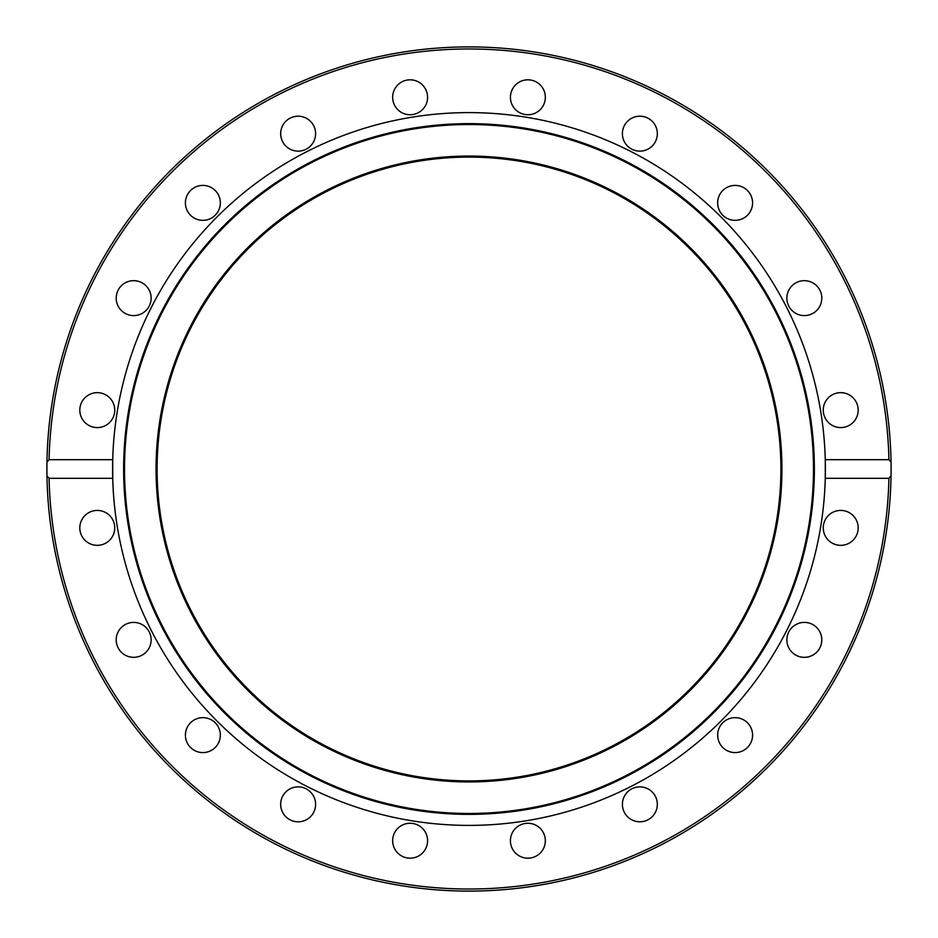 <?xml version="1.0" encoding="UTF-8"?>
<svg xmlns="http://www.w3.org/2000/svg" width="938" height="938" viewBox="0 0 938 938"><rect width="100%" height="100%" fill="white"/><g stroke="black" fill="none" stroke-linecap="round" stroke-linejoin="round"><path stroke-width="1.41" d="M46.9 469L46.959 462.106L49.081 459.702L112.724 459.702A356.393 356.393 0 0 1 469 112.607A356.393 356.393 0 0 1 825.276 478.298A356.393 356.393 0 0 1 469 825.393A356.393 356.393 0 0 1 112.724 459.702L112.724 478.298L49.081 478.298L46.959 475.894A422.1 422.1 0 0 1 469 46.9A422.1 422.1 0 0 1 891.041 462.106L891.1 469A422.1 422.1 0 0 1 891.041 475.894L888.919 478.298L825.276 478.298L825.276 459.702L888.919 459.702L891.041 462.106A422.1 422.1 0 0 1 891.1 469L891.041 475.894A422.1 422.1 0 0 1 469 891.1A422.1 422.1 0 0 1 46.959 475.894L46.9 469A422.1 422.1 0 0 1 469 46.9A422.1 422.1 0 0 1 891.1 469M469 123.628A345.372 345.372 0 0 1 814.372 469A345.372 345.372 0 0 1 469 814.372A345.372 345.372 0 0 1 123.628 469A345.372 345.372 0 0 1 469 123.628M469 124.531A344.469 344.469 0 0 1 813.469 469A344.469 344.469 0 0 1 469 813.469A344.469 344.469 0 0 1 124.531 469A344.469 344.469 0 0 1 469 124.531M392.659 97.282A17.47 17.47 0 0 1 410.129 79.812A17.47 17.47 0 0 1 427.587 97.282A17.47 17.47 0 0 1 410.129 114.741A17.47 17.47 0 0 1 392.659 97.282M511.269 91.877A17.47 17.47 0 0 1 533.276 80.668A17.47 17.47 0 0 1 544.486 102.676A17.47 17.47 0 0 1 522.478 113.885A17.47 17.47 0 0 1 511.269 91.877M281.529 139.059A17.47 17.47 0 0 1 292.738 117.051A17.47 17.47 0 0 1 314.746 128.272A17.47 17.47 0 0 1 303.537 150.279A17.47 17.47 0 0 1 281.529 139.059M188.749 213.149A17.47 17.47 0 0 1 192.607 188.749A17.47 17.47 0 0 1 217.006 192.607A17.47 17.47 0 0 1 213.149 217.006A17.47 17.47 0 0 1 188.749 213.149M123.394 312.272A17.47 17.47 0 0 1 119.536 287.872A17.47 17.47 0 0 1 143.936 284.003A17.47 17.47 0 0 1 147.794 308.403A17.47 17.47 0 0 1 123.394 312.272M91.877 426.731A17.47 17.47 0 0 1 80.668 404.724A17.47 17.47 0 0 1 102.676 393.514A17.47 17.47 0 0 1 113.885 415.522A17.47 17.47 0 0 1 91.877 426.731M97.282 545.341A17.47 17.47 0 0 1 79.812 527.871A17.47 17.47 0 0 1 97.282 510.413A17.47 17.47 0 0 1 114.741 527.871A17.47 17.47 0 0 1 97.282 545.341M139.059 656.471A17.47 17.47 0 0 1 117.051 645.262A17.47 17.47 0 0 1 128.272 623.254A17.47 17.47 0 0 1 150.279 634.463A17.47 17.47 0 0 1 139.059 656.471M213.149 749.251A17.47 17.47 0 0 1 188.749 745.393A17.47 17.47 0 0 1 192.607 720.994A17.47 17.47 0 0 1 217.006 724.851A17.47 17.47 0 0 1 213.149 749.251M312.272 814.606A17.47 17.47 0 0 1 287.872 818.464A17.47 17.47 0 0 1 284.003 794.064A17.47 17.47 0 0 1 308.403 790.206A17.47 17.47 0 0 1 312.272 814.606M426.731 846.123A17.47 17.47 0 0 1 404.724 857.332A17.47 17.47 0 0 1 393.514 835.324A17.47 17.47 0 0 1 415.522 824.115A17.47 17.47 0 0 1 426.731 846.123M545.341 840.718A17.47 17.47 0 0 1 527.871 858.188A17.47 17.47 0 0 1 510.413 840.718A17.47 17.47 0 0 1 527.871 823.259A17.47 17.47 0 0 1 545.341 840.718M656.471 798.942A17.47 17.47 0 0 1 645.262 820.949A17.47 17.47 0 0 1 623.254 809.729A17.47 17.47 0 0 1 634.463 787.721A17.47 17.47 0 0 1 656.471 798.942M749.251 724.851A17.47 17.47 0 0 1 745.393 749.251A17.47 17.47 0 0 1 720.994 745.393A17.47 17.47 0 0 1 724.851 720.994A17.47 17.47 0 0 1 749.251 724.851M814.606 625.728A17.47 17.47 0 0 1 818.464 650.128A17.47 17.47 0 0 1 794.064 653.997A17.47 17.47 0 0 1 790.206 629.597A17.47 17.47 0 0 1 814.606 625.728M846.123 511.269A17.47 17.47 0 0 1 857.332 533.276A17.47 17.47 0 0 1 835.324 544.486A17.47 17.47 0 0 1 824.115 522.478A17.47 17.47 0 0 1 846.123 511.269M840.718 392.659A17.47 17.47 0 0 1 858.188 410.129A17.47 17.47 0 0 1 840.718 427.587A17.47 17.47 0 0 1 823.259 410.129A17.47 17.47 0 0 1 840.718 392.659M798.942 281.529A17.47 17.47 0 0 1 820.949 292.738A17.47 17.47 0 0 1 809.729 314.746A17.47 17.47 0 0 1 787.721 303.537A17.47 17.47 0 0 1 798.942 281.529M724.851 188.749A17.47 17.47 0 0 1 749.251 192.607A17.47 17.47 0 0 1 745.393 217.006A17.47 17.47 0 0 1 720.994 213.149A17.47 17.47 0 0 1 724.851 188.749M625.728 123.394A17.47 17.47 0 0 1 650.128 119.536A17.47 17.47 0 0 1 653.997 143.936A17.47 17.47 0 0 1 629.597 147.794A17.47 17.47 0 0 1 625.728 123.394M781.94 469A312.94 312.94 0 0 1 469 781.94A312.94 312.94 0 0 1 156.06 469A312.94 312.94 0 0 1 469 156.06A312.94 312.94 0 0 1 781.94 469M780.897 469A311.897 311.897 0 0 1 469 780.897A311.897 311.897 0 0 1 157.103 469A311.897 311.897 0 0 1 469 157.103A311.897 311.897 0 0 1 780.897 469M49.081 459.702A420.025 420.025 0 0 1 469 48.975A420.025 420.025 0 0 1 888.919 459.702M46.959 475.894A422.1 422.1 0 0 0 469 891.1A422.1 422.1 0 0 0 891.041 475.894M888.919 478.298A420.025 420.025 0 0 1 469 889.025A420.025 420.025 0 0 1 49.081 478.298"/></g></svg>

